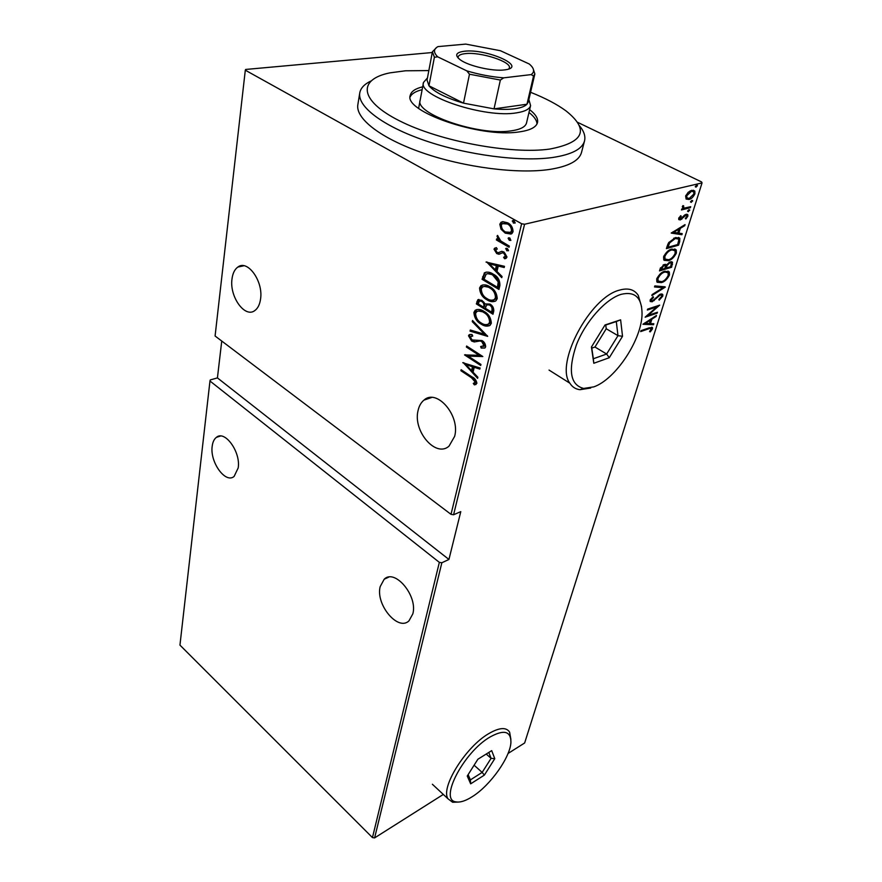 <?xml version="1.0" encoding="UTF-8"?>
<svg xmlns="http://www.w3.org/2000/svg" width="882" height="882" viewBox="0 0 882 882"><rect width="100%" height="100%" fill="white"/><g stroke="black" fill="none" stroke-linecap="round" stroke-linejoin="round"><path stroke-width="1.32" d="M454.638 436.358C460.492 415.687 436.788 388.168 423.955 400.13C421.045 402.512 419.082 405.963 418.079 410.505C412.688 431.033 435.906 458.199 449.048 446.105L454.638 436.358M260.543 299.13C263.531 281.413 247.61 259.198 237.842 267.07C234.667 269.363 232.716 273.321 231.999 278.955C229.298 296.595 244.942 318.468 254.854 310.541C257.864 308.336 259.76 304.533 260.543 299.13M412.82 613.872C417.991 595.912 394.86 568.306 384.199 579.22L380.186 586.607C375.401 604.457 398.069 631.777 409.005 620.807L412.82 613.872M238.184 467.934C240.918 452.091 224.855 429.788 216.388 437.351C214.117 439.115 212.716 442.069 212.198 446.215C209.707 461.992 225.494 484.009 234.105 476.434L238.184 467.934M513.445 223.113L512.519 220.698L513.997 220.798L515.198 222.771L513.445 223.113L514.371 222.892L513.17 220.919L512.244 221.128M509.333 240.301L508.142 238.338L509.873 238.03L510.799 240.411L509.333 240.301L510.248 240.08L509.068 238.107L508.142 238.338M506.819 250.775L505.893 248.404L507.359 248.515L508.55 250.488L506.819 250.775L507.745 250.543L506.566 248.581L505.64 248.812M486.026 262.075L504.493 266.32L504.195 267.533L498.253 266.066L496.974 271.447L502.056 276.474L501.77 277.676L486.61 261.932M486.897 299.759C482.454 297.443 479.995 293.519 479.543 288.006L480.922 285.702C483.744 284.324 486.732 284.688 489.874 286.782C494.383 289.098 496.842 293.056 497.228 298.645L495.893 300.839C493.027 302.228 490.028 301.865 486.897 299.759L487.812 299.505C483.358 297.19 480.911 293.265 480.458 287.764L479.543 288.006M481.164 324.135C476.776 321.776 474.351 317.884 473.899 312.46L475.2 310.255C477.989 308.909 480.944 309.306 484.064 311.434C488.507 313.805 490.932 317.729 491.329 323.231L490.061 325.326C487.228 326.682 484.262 326.285 481.164 324.135L482.057 323.87C477.68 321.511 475.255 317.619 474.803 312.195L473.899 312.46M485.662 346.791L484.99 347.905L481.208 348.081L480.624 346.538L483.975 345.689L481.748 341.577L480.04 340.97L474.251 341.951L471.627 341.025L468.507 335.766L469.114 334.785L471.969 334.443L472.741 336.042L470.139 336.957L471.804 339.956L482.013 340.562C484.306 341.874 485.519 343.958 485.662 346.791M462.752 362.723L480.095 368.003L479.819 369.106L474.24 367.309L473.083 372.215L477.868 377.242L477.614 378.334L463.171 362.579M471.506 377.761L460.9 370.716L461.132 369.723L471.903 376.868C474.659 378.036 476.324 380.186 476.897 383.317L474.362 384.872L473.27 383.438L475.255 382.149L471.506 377.761L472.388 377.463L461.793 370.429L460.9 370.716M480.944 364.442L480.701 365.468L464.56 354.917L479.135 355.314L466.38 347.045L466.611 346.031L482.84 356.537L468.21 356.141L480.944 364.442M487.68 336.373L470.051 331.147L470.315 330.022L484.516 334.223L472.256 321.632L472.52 320.497L487.68 336.373M492.994 314.235L476.346 303.926L477.823 299.759L481.87 300.343L485.089 303.904L489.94 304.081C492.52 305.47 493.799 307.752 493.788 310.927L492.994 314.235M499.885 285.525L498.936 289.45L482.046 279.285L484.549 272.77C487.283 271.612 490.138 272.053 493.104 274.093C497.713 276.253 499.962 280.068 499.885 285.525M493.986 249.121L496.368 247.621L497.261 249.033L495.519 250.047L496.897 252.373L498.11 252.704L501.924 251.348L503.997 252.02L506.985 256.993L506.18 258.25L504.603 258.757L503.611 257.312L505.419 256.122L503.787 253.189L502.508 252.814L498.738 254.214L496.698 253.531L493.986 249.121L496.147 247.644M509.068 247.247L496.379 239.97L496.643 238.846L498.495 239.904L497.018 236.167L497.525 235.417L500.744 240.929L509.344 246.111L509.068 247.247M501.02 229.21L499.796 224.237L500.998 222.297L502.784 221.636L507.657 222.815C511.086 224.469 512.883 227.435 513.059 231.701L511.869 233.642L505.221 233.124L501.02 229.21L501.946 228.989L500.733 224.028L499.796 224.237M521.637 223.73L245.306 70.196L215.087 336.009L451.011 514.338L521.637 223.73L524.57 224.26L453.58 514.757L451.011 514.338M577.49 122.267L701.631 181.968L702.05 182.916L524.57 224.26M372.458 837.591L179.95 645.117L209.971 381.013L439.346 562.363L441.849 562.76L374.607 837.9L372.458 837.591L439.346 562.363M221.746 341.036L217.424 377.904L210.313 379.922L209.971 381.013M245.306 70.196L245.637 69.457L432.268 52.523M453.58 514.757L460.779 511.637L448.938 559.464L441.849 562.76M702.05 182.916L524.647 742.975L508.032 753.482M443.304 794.439L374.607 837.9M686.097 199.034L685.656 196.013L688.203 192.276L691.775 190.292L694.818 191.096L694.917 193.775C693.186 197.204 691.179 199.1 688.897 199.464L686.097 199.034M690.397 207.689L681.466 209.949L681.775 208.935L683.098 208.604L682.337 206.686L682.955 205.605L683.726 205.947L683.484 207.524L684.73 207.998L690.705 206.686L690.397 207.689L689.426 207.215L681.709 209.155M678.721 218.306L680.706 215.704L681.257 216.211L679.813 218.052L680.639 218.934L684.597 215.076L686.097 214.315L687.817 214.723L687.861 216.178L685.887 218.945L685.281 218.471L686.769 216.487L686.736 215.55L685.832 215.296L680.375 219.927L678.765 219.585L678.721 218.306M679.68 241.69L678.578 245.174L666.406 248.614L667.123 246.321L668.677 242.594L675.59 237.545L679.802 238.195L679.68 241.69L678.743 241.194L677.641 244.689L678.578 245.174M671.621 267.268L659.493 270.906L660.144 268.812L664.245 264.479L666.439 264.953L670.232 261.844L672.536 262.274L671.621 267.268L670.695 266.772L659.758 270.046M665.381 287.069L651.842 295.58L652.151 294.566L663.11 287.675L654.51 286.959L654.83 285.922L664.863 286.782M657.454 312.239L657.167 313.154L645.139 317.189L656.87 306.892L647.355 310.034L647.642 309.108L659.692 305.139L648.016 315.403L657.454 312.239M648.678 328.81L640.674 331.588L640.949 330.684L649.075 327.872L652.471 327.608L652.482 328.854L650.321 331.853L649.582 331.621L651.258 328.534L647.807 328.313M642.934 324.3L656.44 315.436L656.131 316.429L651.853 319.174L650.464 323.606L653.827 323.738L653.518 324.73L642.934 324.3M662.823 296.065L659.196 300.134L658.876 299.428L661.599 296.44L661.555 295.227L660.232 295.007L652.184 301.787L650.21 301.501L650.144 300.123L653.077 296.661L653.551 297.3L651.368 299.836L651.379 300.696L652.426 300.872L660.541 294.07L662.768 294.478L662.823 296.065L661.908 295.558L661.676 296.143M661.412 282.593L656.87 281.876L656.704 278.966C659.063 274.456 661.798 271.877 664.907 271.226L669.339 272.009L669.471 274.975C667.156 279.374 664.466 281.909 661.412 282.593L657.222 282.284M668.269 260.675L663.76 259.87L663.573 256.827C665.954 252.252 668.71 249.672 671.841 249.077L676.229 249.926L676.384 253.046C674.046 257.5 671.334 260.047 668.269 260.675L664.157 260.322M671.224 233.091L685.06 224.612L684.719 225.693L680.342 228.317L678.831 233.113L682.216 233.631L681.885 234.7L671.224 233.091M688.357 211.669L687.662 210.919L689.658 209.828L688.357 211.669L687.607 211.294M691.279 202.375L690.584 201.614L692.579 200.534L691.279 202.375L690.54 202.011M696.074 187.149L695.38 186.367L697.375 185.286L696.074 187.149L695.336 186.797M651.644 327.222L651.589 328.347L652.482 328.854M651.589 328.347L651.346 328.942M649.692 331.489L650.321 331.853M650.817 328.28L648.711 327.994M655.48 316.054L656.131 316.429M651.192 318.81L651.853 319.174M650.828 319.041L649.56 323.088L650.464 323.606M652.779 323.694L653.518 324.73M652.625 324.212L643.364 323.837M650.475 320.067L645.304 323.385L649.384 323.562L650.475 320.067L649.825 319.692M644.643 323.01L645.304 323.385M656.263 312.636L657.167 313.154M656.263 312.647L646.418 315.943M647.642 309.13L655.965 306.385L656.87 306.892M657.564 305.845L656.55 306.716M647.421 315.072L648.016 315.403M660.971 294.908L659.747 294.401M659.449 294.566L660.232 295.007M658.281 295.404L658.931 295.768M653.573 300.233L654.212 300.586M652.03 300.96L651.28 301.269L652.184 301.787M651.28 301.269L650.177 301.446M652.801 296.892L653.551 297.3M650.486 299.351L651.368 299.836M650.398 299.516L650.927 300.442M661.809 293.904L661.908 295.558M664.212 286.727L662.889 287.554M654.642 286.54L663.11 287.675M667.983 271.039L668.545 274.478L669.471 274.975M668.545 274.478L668.291 275.184M661.588 281.689L660.486 282.097M666.968 272.009L663.661 271.689M657.035 278.095L657.211 280.564L658.369 281.347M664.609 272.185C662.095 272.747 659.879 274.864 657.983 278.536L658.137 281.06L661.698 281.656C664.19 281.082 666.362 278.988 668.225 275.393L668.104 272.77L663.683 271.678M657.057 278.028L657.983 278.536M665.436 264.324L667.167 265.339L666.197 268.029L670.684 266.684L671.312 263.101L669.923 262.803L667.167 265.339M671.533 261.689L671.621 263.828L672.547 264.324M671.621 263.828L670.695 266.772M666.241 264.843L665.271 267.533L666.197 268.029M670.585 262.715L669.24 262.241M664.664 265.35L663.275 264.876M660.486 267.863L660.111 269.076L661.048 269.572L664.951 268.404L665.337 265.702L663.959 265.438L661.048 269.572M660.53 267.764L661.456 268.26M663.099 264.975L663.959 265.438M669.063 262.34L669.923 262.803M674.818 248.922L675.447 252.55L676.384 253.046M675.447 252.55L675.193 253.255M668.71 259.661L667.332 260.179M673.815 249.904L670.287 249.65M663.903 255.945L664.091 258.569L665.282 259.374M671.533 250.047C669.008 250.565 666.77 252.682 664.852 256.408L665.028 259.065L668.556 259.716C671.059 259.176 673.253 257.092 675.138 253.443L675.017 250.709L670.585 249.562M663.914 255.912L664.852 256.408M677.641 244.689L666.671 247.776M678.567 237.379L678.743 241.194M667.961 243.994L667.024 246.784L667.972 247.28L677.652 244.557L678.776 240.069L678.478 239.022L675.281 238.526L669.659 242.848L667.972 247.28M677.387 238.349L673.738 238.228M668.799 242.407L669.659 242.848M674.333 238.041L675.281 238.526M683.936 225.285L684.719 225.693M679.548 227.909L680.342 228.317M679.316 228.052L677.883 232.627L678.831 233.113M681.169 233.465L680.937 234.204L681.885 234.7M680.937 234.204L671.423 232.771M678.931 229.155L673.639 232.319L677.74 232.947L678.931 229.155L678.137 228.747M672.845 231.922L673.639 232.319M680.54 215.847L681.257 216.211M679.008 217.645L679.813 218.052M678.809 218.052L679.372 218.493M687.817 214.723L686.858 214.238L686.902 215.693L687.861 216.178M686.13 215.252L684.994 214.789M684.917 214.844L685.832 215.296M684.156 215.451L684.884 215.814M682.822 216.994L683.561 217.369M681.069 218.769L681.874 219.177M680.518 218.968L679.416 219.442L680.375 219.927M679.416 219.442L678.732 219.541M688.765 209.74L689.68 210.412M688.721 209.927L687.618 211.107M682.569 206.179L683.385 206.586M682.359 206.62L683.462 207.502M691.686 200.435L692.613 201.118M691.642 200.644L690.54 201.824M693.484 190.225L694.013 193.081M693.991 193.323L694.917 193.775M689.581 198.34L687.927 198.979L688.897 199.464M687.927 198.979L686.152 199.067M692.624 191.24L690.011 190.975M685.623 196.146L687.067 198.053M691.455 191.317L686.769 195.749L686.891 197.833L689.228 198.45L693.825 194.04L693.726 191.879L690.485 190.843M685.909 195.33L686.769 195.749M696.482 185.187L697.408 185.893M696.427 185.418L695.325 186.598M476.026 384.464L474.362 384.872M475.255 384.574L474.163 383.141L475.729 382.446L474.847 382.755M475.729 382.446L476.148 381.84L475.255 382.149M476.148 381.84L472.388 377.463M479.951 368.566L474.24 367.309M477.846 377.353L464.064 362.866M471.55 370.605L472.443 370.319L473.358 366.449L465.85 364.619L471.55 370.605L472.465 366.747L465.85 364.619M473.358 366.449L472.465 366.747M480.877 364.707L465.63 354.74M465.156 354.718L464.56 354.917M466.38 347.045L467.273 346.769L480.029 355.027L479.135 355.314M482.686 356.438L468.21 356.141M484.769 348.048L481.208 348.081M482.112 347.795L481.693 346.703M483.479 346.428L484.472 346.075L484.88 345.402L483.975 345.689M484.88 345.402L482.652 341.301L481.748 341.577M482.652 341.301L480.04 340.97M480.933 340.695L474.251 341.951M475.155 341.676L471.627 341.025M472.52 340.75L469.411 335.491L468.507 335.766M469.411 335.491L470.183 334.399M472.587 335.733L471.451 336.02M487.371 335.733L470.051 331.147M470.955 330.871L471.098 330.254M472.256 321.632L473.16 321.368L485.42 333.947L484.516 334.223M474.803 312.195L476.953 309.516M489.301 325.778L482.057 323.87M487.933 324.322L489.455 323.683L490.502 321.93C490.282 317.421 488.352 314.179 484.714 312.228L478.364 310.971M483.81 312.493C481.285 310.773 478.915 310.497 476.699 311.677L475.585 313.452C475.883 317.917 477.823 321.136 481.396 323.088C483.898 324.808 486.291 325.094 488.551 323.959L489.598 322.206C489.378 317.685 487.448 314.444 483.81 312.493L484.714 312.228M490.502 321.93L489.598 322.206M493.17 313.507L477.25 303.673L476.346 303.926M477.25 303.673L477.79 301.357L476.886 301.611M477.79 301.357L478.882 299.406M490.601 304.885L486.644 304.929L485.309 308.259L491.528 312.096L492.432 311.831L492.806 310.255C493.281 307.884 492.542 306.098 490.601 304.885L487.735 304.555M482.553 301.17L479.323 301.126L478.287 303.915L483.601 307.201L484.681 306.219C485.111 303.959 484.405 302.283 482.553 301.17L480.172 300.894M484.681 306.219L483.766 306.473C484.207 304.224 483.501 302.537 481.649 301.435M483.601 307.201L483.766 306.473M492.806 310.255L491.902 310.519C492.377 308.149 491.638 306.363 489.686 305.15M491.528 312.096L491.902 310.519M480.458 287.764L482.807 284.919M495.011 301.346L487.812 299.505M493.655 299.88L495.287 299.207L496.39 297.377C496.18 292.78 494.218 289.528 490.524 287.609L484.207 286.385M489.609 287.863C487.073 286.176 484.681 285.922 482.432 287.124L481.263 288.987C481.55 293.53 483.512 296.76 487.151 298.689C489.664 300.376 492.079 300.641 494.372 299.461L495.486 297.631C495.265 293.033 493.303 289.781 489.609 287.863L490.524 287.609M496.39 297.377L495.486 297.631M499.113 288.745L482.961 279.043L482.046 279.285M482.961 279.043L483.545 276.496L482.63 276.739M483.545 276.496L485.078 272.869L484.163 273.111M485.078 272.869L486.269 272.086M493.766 274.941L492.851 275.184C490.502 273.574 488.253 273.255 486.103 274.225L484.02 279.23L497.448 287.312L498.363 287.058L499.157 281.678L493.766 274.941L487.603 273.64M499.157 281.678L498.242 281.92L492.851 275.184M497.448 287.312L498.242 281.92M504.306 267.092L498.253 266.066M501.99 276.739L487.173 262.075M495.364 269.848L496.279 269.605L497.283 265.361L489.323 263.861L495.364 269.848L496.368 265.603L489.323 263.861M497.283 265.361L496.368 265.603M499.036 252.484L501.615 251.359M505.761 258.514L504.603 258.757M505.518 258.525L504.537 257.092M504.592 257.07L505.838 256.651L506.334 255.879L505.419 256.122M506.334 255.879L504.713 252.958L503.787 253.189M504.713 252.958L502.508 252.814M503.424 252.583L502.806 252.737M500.006 253.972L498.738 254.214M499.653 253.983L496.698 253.531M497.613 253.299L494.912 248.889M508.385 250.797L507.745 250.543M509.223 246.585L497.305 239.75L496.379 239.97M497.018 236.167L497.944 235.946L499.421 239.684L498.495 239.904M510.899 240.323L510.248 240.08M500.733 224.028L502.806 221.636M511.064 234.083L505.221 233.124M506.147 232.903L501.946 228.989M509.928 232.683L512.398 230.599C512.299 227.313 510.943 225.031 508.33 223.752L503.876 223.08M507.393 223.973L502.266 223.653L501.362 225.119C501.505 228.405 502.894 230.698 505.496 231.988L510.502 232.352L511.472 230.819C511.373 227.534 510.017 225.252 507.393 223.973L508.33 223.752M512.398 230.599L511.472 230.819M515.011 223.135L514.371 222.892M217.424 377.904L448.938 559.464M428.85 70.582L405.466 70.792L389.91 72.864C357.838 79.259 358.72 100.372 399.447 120.801C439.743 141.307 511.185 154.615 549.85 149.047C584.127 142.432 589.54 129.731 566.101 110.967C557.082 104.319 545.241 98.1 530.567 92.29M579.298 125.575C584.049 131.197 585.758 136.423 584.435 141.263C581.988 149.223 571.437 154.626 552.793 157.47C520.975 162.056 467.471 155.166 425.003 140.591C382.446 126.027 356.978 106.248 359.801 92.687C360.771 88.013 364.431 84.143 370.771 81.089M420.174 100.118C414.275 113.646 477.923 135.839 510.358 130.966C519.906 129.731 525.286 127.107 526.488 123.105L530.589 105.608C529.553 109.136 524.944 111.54 516.753 112.819C485.453 118.541 417.395 95.984 423.492 82.445L427.45 77.936M422.676 86.811C415.367 88.586 411.233 91.397 410.284 95.245C403.184 111.286 479.742 137.912 518.429 132.013C529.696 130.547 536.047 127.449 537.458 122.741C538.384 118.761 535.782 114.395 529.641 109.644M422.136 89.688C415.687 91.265 411.696 93.668 410.163 96.91M359.702 93.283L357.894 104.407C355.038 118.243 380.318 138.254 422.632 152.873C464.847 167.503 518.098 174.239 549.817 169.41C568.405 166.411 578.945 160.855 581.436 152.74L581.613 152.057M536.984 123.965C536.895 120.382 534.216 116.556 528.98 112.488M504.272 69.943C492.74 71.486 469.048 66.106 460.536 60.02C454.351 55.312 455.674 52.38 464.505 51.222C486.61 48.488 527.612 66.613 505.607 69.766L504.272 69.943M508.782 68.95L509.333 67.969C511.88 61.828 480.646 51.718 465.42 53.626C461.065 54.078 458.64 55.169 458.133 56.9L458.221 58.157M432.356 52.027L427.053 80.053L428.961 85.786L463.502 103.15L494.03 108.872C502.277 109.589 509.333 109.544 515.187 108.718C520.975 107.869 524.9 106.369 526.973 104.23L528.384 101.673M528.869 99.589L530.589 105.608M503.677 77.848L500.359 80.064L494.03 108.872L526.973 104.23L533.533 76.095L531.185 74.595C534.922 71.817 534.283 68.289 529.266 64L500.436 50.726L465.762 44.1L437.979 46.603C433.437 49.083 433.349 52.501 437.704 56.834L466.798 70.869C479.224 74.573 491.517 76.899 503.677 77.848L531.185 74.595M437.704 56.834L434.396 57.264L428.961 85.786C434.484 92.18 445.994 97.957 463.502 103.15L469.478 74.209L466.798 70.869M434.396 57.264L432.412 51.784L436.777 47.341M500.359 80.064L469.478 74.209M533.07 68.476L534.856 73.934L533.533 76.095M621.171 294.334C605.537 299.02 585.317 321.754 576.332 345.016C567.854 370.462 570.279 384.938 583.641 388.444L593.773 386.878C615.68 379.359 642.206 339.118 642.052 313.397C641.787 297.454 634.831 291.104 621.171 294.334M590.686 388.036L579.948 389.701C575.604 389.171 572.231 387.011 569.849 383.196C554.767 363.88 589.837 297.19 619.561 290.112C628.116 287.675 634.356 289.439 638.281 295.404L641.6 306.837M609.275 357.717L593.795 363.274L591.425 347.045L605.008 324.984L620.619 319.824L622.527 336.296L609.275 357.717L606.629 354.035L617.984 335.656L616.298 321.544L604.776 325.359M591.8 348.114L594.975 347.023L606.232 328.754L617.984 335.656L622.527 336.296M606.232 328.754L605.747 325.039M594.975 347.023L606.629 354.035L593.343 358.753L591.602 346.758M616.298 321.544L620.619 319.824M593.795 363.274L593.343 358.753M490.127 736.966C463.811 751.927 438.729 800.106 455.884 801.848C460.117 802.686 465.652 800.922 472.487 796.534C490.513 785.234 510.546 756.888 510.932 742.093C510.821 731.09 503.887 729.381 490.127 736.966M458.453 802.069L452.642 802.256L448.034 798.827C440.151 787.824 465.729 746.734 488.849 733.57C499.388 727.463 506.312 727 509.631 732.17L510.887 739.381M484.372 775.091L470.668 783.833L467.251 776.028L477.868 759.248L491.693 750.637L494.78 758.674L484.372 775.091L482.156 772.412L491.087 758.333L488.782 752.445M486.225 754.044L491.087 758.333L494.78 758.674M474.097 765.19L482.156 772.412L470.404 779.875L468.122 774.65M470.668 783.833L470.404 779.875M655.756 297.951L656.406 298.303M665.469 266.893L666.395 267.389M667.277 245.979L668.225 246.475M477.823 341.158L476.919 341.444M498.716 285.592L497.801 285.845M500.656 251.844L499.741 252.076M431.662 397.495L423.955 400.13M243.873 265.758L237.842 267.07M388.775 577.126L384.199 579.22M220.467 436.039L216.388 437.351M652.471 327.608L651.82 327.233M651.379 300.696L650.464 300.189M662.768 294.478L661.853 293.982M669.339 272.009L668.413 271.502M658.137 281.06L657.211 280.564M666.34 264.787L665.48 264.324M672.536 262.274L671.599 261.778M676.229 249.926L675.292 249.441M665.028 259.065L664.091 258.569M679.802 238.195L678.853 237.71M679.846 218.736L678.886 218.251M683.484 207.524L682.514 207.05M694.818 191.096L693.847 190.622M686.891 197.833L685.92 197.359M474.902 382.711L475.795 382.402M483.568 346.35L484.472 346.075M469.114 334.785L470.007 334.521M475.2 310.255L476.104 309.99M488.551 323.959L489.455 323.683M477.823 299.759L478.739 299.505M480.922 285.702L481.837 285.459M494.372 299.461L495.287 299.207M484.549 272.77L485.475 272.527M494.582 248.217L495.508 247.996M504.912 256.882L505.838 256.651M505.893 248.404L506.533 248.239M508.407 237.908L509.068 237.754M500.998 222.297L501.924 222.088M510.502 232.352L511.428 232.131M512.519 220.698L513.225 220.533M584.435 141.263L581.436 152.74M423.448 82.721L418.619 108.354M528.318 101.948L534.856 73.934M583.641 388.444L579.948 389.701M569.849 383.196L549.045 370.076M455.884 801.848L452.642 802.256M448.034 798.827L432.367 784.252"/></g></svg>
